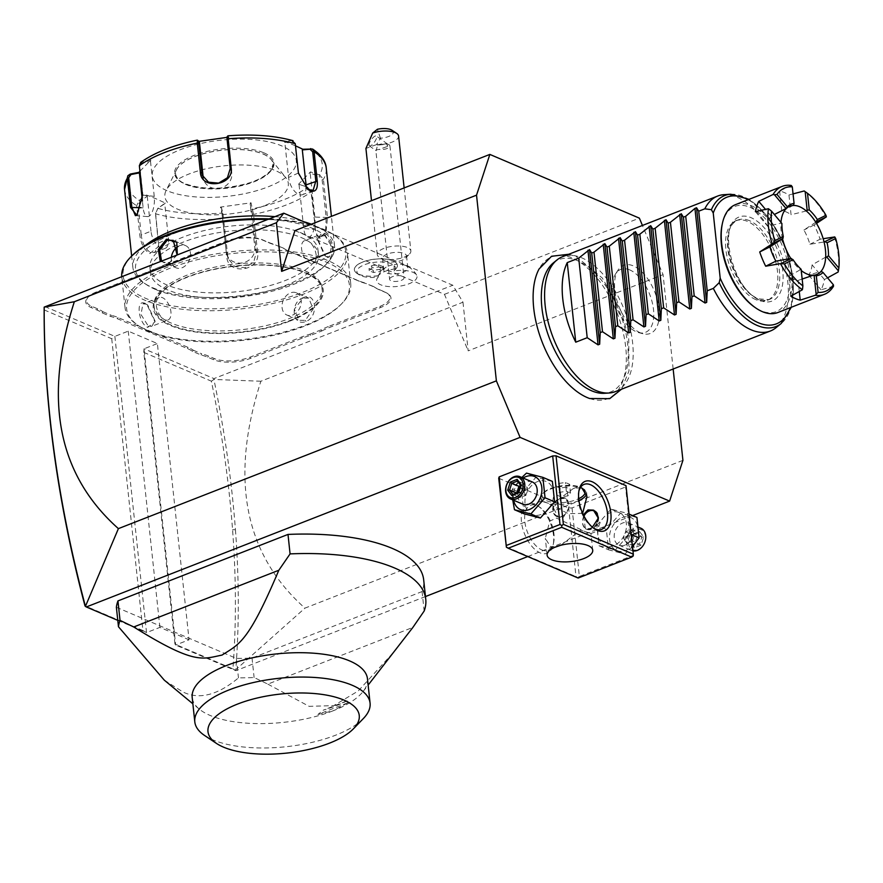 <?xml version="1.0" encoding="UTF-8"?>
<svg xmlns="http://www.w3.org/2000/svg" width="883" height="883" viewBox="0 0 883 883"><rect width="100%" height="100%" fill="white"/><g stroke="black" fill="none" stroke-linecap="round" stroke-linejoin="round"><path stroke-width="0.66" stroke-dasharray="4.42 3.31" d="M673.155 369.017L663.078 274.657L642.438 225.463M589.723 398.52A76.225 40.199 68.6 0 0 625.506 345.419A76.225 40.199 68.6 0 0 572.272 257.979A76.225 40.199 68.6 0 0 539.072 268.984M640.506 332.891A36.589 19.294 -111.4 0 1 618.243 304.514A36.589 19.294 -111.4 0 1 618.045 270.088A36.589 19.294 -111.4 0 1 633.343 265.882A36.589 19.294 -111.4 0 1 658.784 306.931A36.589 19.294 -111.4 0 1 642.923 333.719A36.589 19.294 -111.4 0 1 640.506 332.891M682.923 460.352L304.944 608.133C244.271 554.116 229.591 478.487 260.882 381.235L462.979 302.218L452.813 285.231L310.441 224.558M462.979 302.218L468.178 350.86L663.078 274.657M294.944 230.618L444.469 294.337L468.178 350.86M425.463 596.555L235.86 670.683L175.673 645.031L174.977 644.193L143.797 352.383L144.017 348.796L213.962 378.608L452.813 285.231M44.912 306.567L114.867 336.379L128.245 331.147L157.384 343.564L189.05 639.8L175.673 645.031L144.017 348.796L157.384 343.564M359.072 274.756A19.316 7.539 173.9 0 1 375.176 262.24A19.316 7.539 173.9 0 1 393.973 270.926A20.298 7.925 173.9 0 1 416.599 275.132A20.298 7.925 173.9 0 1 399.403 286.202A20.298 7.925 -6.1 0 1 376.765 279.392A20.298 7.925 -6.1 0 1 378.288 277.052A19.316 7.539 173.9 0 1 359.072 274.756L356.798 273.244A21.634 8.444 -6.1 0 1 354.381 269.9A21.634 8.444 -6.1 0 1 374.999 259.205A21.634 8.444 -6.1 0 1 397.416 265.297A21.634 8.444 -6.1 0 1 395.893 268.94L395.86 268.873A19.194 7.494 -6.1 0 0 394.149 269.083A19.194 7.494 -6.1 0 0 378.365 275.717L378.288 277.052M321.798 330.982A49.746 19.415 -6.1 0 1 328.929 327.714L380.562 307.527A26.567 10.364 173.9 0 0 387.99 293.763A26.567 10.364 173.9 0 0 385.551 292.472L379.69 289.977A49.746 19.415 -6.1 0 1 375.132 287.56A49.746 19.415 -6.1 0 1 374.569 287.174L365.992 283.52A49.746 19.415 -6.1 0 1 359.348 281.313L289.337 251.478A49.746 19.415 -6.1 0 1 284.767 249.05A49.746 19.415 -6.1 0 1 284.205 248.664L275.639 245.01A49.746 19.415 -6.1 0 1 268.984 242.803L263.134 240.308A26.567 10.364 173.9 0 0 226.081 241.688L174.448 261.876A49.746 19.415 -6.1 0 1 166.147 264.646L154.911 269.039A49.746 19.415 -6.1 0 1 147.77 272.306L96.148 292.494A26.567 10.364 173.9 0 0 87.792 297.505A26.567 10.364 173.9 0 0 91.159 307.538L97.02 310.032A49.746 19.415 -6.1 0 1 102.141 312.847L110.706 316.5A49.746 19.415 -6.1 0 1 117.362 318.708L187.373 348.542A49.746 19.415 -6.1 0 1 192.494 351.346L201.07 354.999A49.746 19.415 -6.1 0 1 207.715 357.207L213.576 359.712A26.567 10.364 173.9 0 0 250.629 358.321L302.262 338.134A49.746 19.415 -6.1 0 1 310.562 335.374L321.798 330.982L321.048 329.878A50.706 19.79 173.9 0 1 328.255 326.578L328.929 327.714M260.882 381.235L213.907 379.447L213.962 378.608M232.56 529.634L235.441 529.778C231.732 480.893 224.558 430.783 213.907 379.447L211.379 381.18C221.854 431.853 228.918 481.334 232.56 529.634C236.225 578.277 236.346 624.7 232.913 668.873L174.977 644.193M143.797 352.383L211.379 381.18M44.15 309.911L111.733 338.719L114.867 336.379L146.523 632.603L159.9 627.383L189.05 639.8M159.9 627.383L128.245 331.147M632.57 515.584L527.736 556.566M111.733 338.719L142.914 630.528L146.523 632.603L117.781 620.363M498.718 478.244L568.674 508.056L572.041 507.924L625.55 487.008L626.003 485.639M116.379 607.272L236.379 658.409A154.547 60.309 173.9 0 0 252.03 658.045L422.074 591.566A154.547 60.309 173.9 0 0 423.674 579.811M235.86 670.683L235.794 669.689L304.944 608.133M444.469 294.337L639.369 218.134M235.441 529.778C239.116 578.663 239.238 625.307 235.794 669.689M235.452 670.34L232.913 668.873M142.914 630.528L84.978 605.837M572.041 507.924L579.369 576.456L632.868 555.539L625.55 487.008M613.884 545.551A17.958 13.554 113.1 0 1 597.923 534.656A17.958 13.554 113.1 0 1 610.374 512.659A17.958 13.554 113.1 0 1 626.345 523.553A17.958 13.554 113.1 0 1 613.884 545.551M579.369 576.456L577.802 577.625L576.003 576.588L568.674 508.056M506.047 546.776L576.003 576.588M534.877 504.204A26.567 14.007 68.6 0 0 521.445 521.687A26.567 14.007 68.6 0 0 540.076 552.835A26.567 14.007 68.6 0 0 553.166 544.745A26.567 14.007 68.6 0 0 538.001 505.959A26.567 14.007 68.6 0 0 534.877 504.204M541.014 514.491A17.958 13.554 113.1 0 1 525.054 503.608A17.958 13.554 113.1 0 1 537.504 481.61A17.958 13.554 113.1 0 1 553.475 492.493A17.958 13.554 113.1 0 1 541.014 514.491M560.716 545.286L580.617 530.164L590.937 533.42L586.654 532.328L556.522 518.078L549.745 521.125L545.319 538.299L550.352 546.522L555.539 546.996M541.754 549.877A24.15 12.737 68.6 0 0 548.188 550.264A24.15 12.737 68.6 0 0 553.652 542.526A24.15 12.737 68.6 0 0 539.855 507.261A24.15 12.737 68.6 0 0 537.03 505.661A24.15 12.737 68.6 0 0 530.595 505.286A24.15 12.737 68.6 0 0 525.793 526.963A24.15 12.737 68.6 0 0 541.754 549.877M582.648 513.354L568.299 513.685L545.628 502.306L541.345 501.202L551.985 504.325L573.244 488.608L580.363 487.637M592.394 527.195L589.91 528.498L585.44 528.751L583.354 514.866M593.332 527.968A24.15 12.737 -111.4 0 1 592.427 527.372A24.15 12.737 -111.4 0 1 578.641 492.096A24.15 12.737 -111.4 0 1 578.906 491.047M563.464 517.228L569.182 507.306L565.959 498.398L561.478 498.652L553.31 507.537L558.001 517.063L563.464 517.228M578.928 500.562A22.936 8.951 173.9 0 1 545.628 502.306A22.936 8.951 -6.1 0 1 540.97 497.648A22.936 8.951 -6.1 0 1 542.714 493.641A22.936 8.951 -6.1 0 1 581.93 488.111A22.936 8.951 173.9 0 1 584.038 489.226A22.936 8.951 173.9 0 1 586.588 492.769A22.936 8.951 173.9 0 1 586.522 493.917M584.369 489.822A21.634 8.444 173.9 0 0 582.758 488.376A21.634 8.444 173.9 0 0 580.771 487.317A21.634 8.444 173.9 0 0 543.785 492.537A21.634 8.444 173.9 0 0 546.533 500.705A21.634 8.444 173.9 0 0 578.718 498.707M556.776 495.076L560.992 496.864L567.868 495.893L570.539 493.133L566.334 491.334L559.458 492.306L556.776 495.076L555.837 486.235L560.043 488.023L566.919 487.052L569.601 484.292L565.385 482.493L558.509 483.465L555.837 486.235M560.992 496.864L560.043 488.023M559.458 492.306L558.509 483.465M566.334 491.334L565.385 482.493M570.539 493.133L569.601 484.292M567.868 495.893L566.919 487.052M561.82 516.533A10.143 7.649 -66.9 0 0 568.762 507.173A10.143 7.649 -66.9 0 0 564.811 497.913A10.143 7.649 -66.9 0 0 559.833 497.957A10.143 7.649 -66.9 0 0 552.901 507.317A10.143 7.649 -66.9 0 0 556.853 516.577A10.143 7.649 -66.9 0 0 561.82 516.533M560.175 498.531A9.658 7.285 113.1 0 1 568.762 504.381A9.658 7.285 113.1 0 1 562.063 516.213A9.658 7.285 113.1 0 1 553.475 510.352A9.658 7.285 113.1 0 1 560.175 498.531M583.939 516.025A10.143 7.649 -66.9 0 0 586.588 529.248A10.143 7.649 -66.9 0 0 591.555 529.204A10.143 7.649 -66.9 0 0 598.497 519.844A10.143 7.649 -66.9 0 0 594.535 510.584A10.143 7.649 -66.9 0 0 594.005 510.385M583.972 516.08A9.658 7.285 -66.9 0 0 583.663 526.113A9.658 7.285 -66.9 0 0 591.213 528.63A9.658 7.285 -66.9 0 0 597.35 521.676M524.005 513.785L521.82 493.365L536.014 477.184L552.394 481.412M513.641 500.253A17.958 13.554 113.1 0 1 523.1 478.045M532.339 481.975A12.075 9.117 -66.9 0 0 526.423 482.03A12.075 9.117 -66.9 0 0 518.155 493.167A12.075 9.117 -66.9 0 0 522.868 504.193M512.725 499.866L512.283 489.303L521.831 477.493M512.283 489.303L521.82 493.365M526.478 473.111L536.014 477.184M521.268 484.844L520.882 485.606L517.383 481.069M518.597 492.957L520.882 485.606L528.001 488.641L523.928 491.522L516.732 492.968M520.551 485.661L524.579 484.083L528.001 488.641L525.782 495.407L520.131 497.615L516.621 493.023M520.01 487.284L523.928 491.522L524.579 484.083L517.449 481.047M525.782 495.407L523.928 491.522L520.131 497.615L513.012 494.579L518.663 492.372L525.782 495.407M596.809 525.319L611.003 509.138L627.383 513.365L629.568 533.796L615.374 549.977L598.994 545.749L596.809 525.319L606.356 529.392L620.55 513.2L636.93 517.438M611.003 509.138L620.55 513.2M627.383 513.365L629.038 514.072M598.994 545.749L608.53 549.811L606.356 529.392M615.374 549.977L624.91 554.038L608.53 549.811M629.568 533.796L631.224 534.491M632.504 546.522L624.91 554.038M622.029 517.637A17.958 13.554 113.1 0 1 638.001 528.52A17.958 13.554 113.1 0 1 625.55 550.517A17.958 13.554 113.1 0 1 609.579 539.634A17.958 13.554 113.1 0 1 622.029 517.637M624.976 545.131A12.075 9.117 113.1 0 1 619.06 545.186A12.075 9.117 113.1 0 1 614.347 534.16A12.075 9.117 113.1 0 1 622.603 523.023A12.075 9.117 113.1 0 1 628.519 522.968A12.075 9.117 113.1 0 1 633.232 533.983A12.075 9.117 113.1 0 1 624.976 545.131M632.979 550.915A12.075 9.117 113.1 0 1 631.444 550.462A12.075 9.117 113.1 0 1 626.731 539.436A12.075 9.117 113.1 0 1 634.998 528.299A12.075 9.117 -66.9 0 1 640.915 528.244M637.967 549.612A10.861 8.201 -66.9 0 0 645.506 536.301A10.861 8.201 -66.9 0 0 635.848 529.712A10.861 8.201 113.1 0 0 628.31 543.023A10.861 8.201 113.1 0 0 637.967 549.612M634.248 547.78L630.131 542.317L632.791 534.193L639.568 531.544L643.685 537.019L641.025 545.131L634.248 547.78L633.939 546.113L630.506 541.555L632.736 534.789L638.376 532.581L641.809 537.14L639.59 543.906L634.16 546.29L630.694 541.687M641.025 545.131L632.471 540.871L627.46 535.639L623.387 538.52L626.82 543.078L633.939 546.113M643.685 537.019L641.809 537.14L634.689 534.105L627.46 535.639L626.82 543.078L632.471 540.871L634.689 534.105L631.257 529.546L627.46 535.639L625.606 531.754L632.736 534.789L632.791 534.193M639.568 531.544L638.773 532.581L633.001 534.833M630.131 542.317L630.506 541.555L630.131 542.317L630.506 541.555L623.387 538.52L625.606 531.754L631.257 529.546L638.376 532.581M164.304 680.164L182.682 691.83C198.907 699.998 217.505 695.34 238.465 677.879A154.547 60.309 173.9 0 0 254.105 677.515L267.825 684.115L412.902 627.394M236.379 658.409L238.465 677.879M422.074 591.566L424.16 611.036M252.03 658.045L254.105 677.515M267.825 684.115L309.116 706.345L333.763 705.616L358.222 690.981L396.224 649.358M367.471 678.795A88.134 34.393 -6.1 0 1 363.045 691.566A88.134 34.393 -6.1 0 1 333.034 710.826L347.681 702.846L347.14 700.837L323.344 710.131A94.172 36.755 173.9 0 0 347.14 700.837M347.681 702.846L317.913 714.479L323.344 710.131M317.913 714.479L333.034 710.826A88.134 34.393 -6.1 0 1 210.088 715.429A88.134 34.393 -6.1 0 1 199.227 709.071A88.134 34.393 -6.1 0 1 192.196 697.526M204.613 735.495A88.134 34.393 173.9 0 0 211.423 739.226A88.134 34.393 -6.1 0 0 292.56 745.936A88.134 34.393 -6.1 0 0 363.366 718.53M416.599 275.132A21.733 21.733 0 0 0 404.778 265.154A12.075 4.713 173.9 0 1 407.814 267.836A12.075 4.713 173.9 0 1 397.35 273.675A12.075 4.713 -6.1 0 1 383.807 270.397A12.075 4.713 -6.1 0 1 386.213 267.13A12.075 4.713 -6.1 0 1 394.282 264.558A21.733 1.722 82 0 0 394.149 269.083M404.778 265.154A12.075 4.713 173.9 0 0 394.282 264.558M393.973 270.926L395.893 268.94M378.31 275.816A21.634 8.444 -6.1 0 1 356.798 273.244M378.365 275.717A21.634 8.444 -6.1 0 1 354.37 269.812A21.634 8.444 -6.1 0 1 374.988 259.116A21.634 8.444 -6.1 0 1 397.405 265.209A21.634 8.444 -6.1 0 1 395.86 268.873M373.211 270.275L369.006 268.487L371.677 265.717L378.564 264.745L382.769 266.545L380.098 269.304L373.211 270.275L373.454 272.483L369.249 270.695L371.92 267.935L378.796 266.964L383.001 268.752L380.33 271.511L373.454 272.483M369.006 268.487L369.249 270.695M380.098 269.304L380.33 271.511M382.769 266.545L383.001 268.752M378.564 264.745L378.796 266.964M371.677 265.717L371.92 267.935M383.873 260.342A12.075 4.713 -6.1 0 0 396.07 261.754A12.075 4.713 173.9 0 0 405.628 258.013A12.075 4.713 173.9 0 0 406.544 255.904A12.075 4.713 173.9 0 0 393.001 252.637A12.075 4.713 -6.1 0 0 382.538 258.476A12.075 4.713 -6.1 0 0 383.873 260.342L379.138 257.174A16.898 6.6 -6.1 0 1 377.262 254.569A16.898 6.6 -6.1 0 1 391.92 246.39A16.898 6.6 173.9 0 1 410.871 250.971L404.138 187.924M405.628 258.013L409.591 253.929A16.898 6.6 173.9 0 1 396.213 259.149A16.898 6.6 -6.1 0 1 379.138 257.174M409.591 253.929A16.898 6.6 173.9 0 0 410.871 250.971M391.964 130.243A12.075 4.713 -6.1 0 1 391.346 135.088A12.075 4.713 -6.1 0 1 380.43 138.201L376.566 144.591A16.898 6.6 173.9 0 0 383.928 144.194A16.898 6.6 173.9 0 0 398.586 136.015M380.43 138.201L377.416 129.271M376.566 144.591L365.915 148.454M369.05 145.441A6.038 2.009 -54.4 0 1 371.644 139.205A6.038 2.009 -54.4 0 1 376.368 136.026A6.038 2.009 -54.4 0 1 376.644 136.435A6.038 2.009 -54.4 0 1 374.061 142.671A6.038 2.009 -54.4 0 1 369.337 145.85A6.038 2.009 -54.4 0 1 369.05 145.441M369.337 145.85L376.158 150.728L377.56 145.143L387.615 144.128A7.241 2.826 173.9 0 1 389.933 145.894A7.241 2.826 173.9 0 1 383.641 149.393A7.241 2.826 -6.1 0 1 378.995 149.426L375.805 150.044L389.613 279.315A7.241 2.826 173.9 0 0 397.736 281.28A7.241 2.826 173.9 0 0 404.028 277.77A7.241 2.826 173.9 0 0 395.904 275.805A7.241 2.826 173.9 0 0 389.613 279.315M387.769 145.596L387.538 146.423L386.688 143.885A6.038 2.009 -54.4 0 1 387.482 143.973A6.038 2.009 -54.4 0 1 387.758 144.382A6.038 2.009 125.6 0 1 387.769 145.596A6.038 2.009 125.6 0 1 387.538 146.423L378.995 149.426M377.56 145.143A7.241 2.826 -6.1 0 1 381.809 143.929A7.241 2.826 173.9 0 1 387.615 144.128M374.569 287.174L373.652 286.567A50.706 19.79 173.9 0 0 374.182 286.931A50.706 19.79 173.9 0 0 378.829 289.392L384.69 291.887A25.596 9.989 -6.1 0 1 387.041 293.134A25.596 9.989 -6.1 0 1 379.889 306.39L328.255 326.578M373.652 286.567L365.992 283.52M284.205 248.664L283.288 248.057A50.706 19.79 173.9 0 0 283.818 248.421A50.706 19.79 173.9 0 0 288.476 250.882L358.487 280.728A50.706 19.79 173.9 0 0 365.198 282.957M283.288 248.057L275.639 245.01M166.147 264.646L166.556 264.039A50.706 19.79 173.9 0 0 174.933 261.236L226.567 241.059A25.596 9.989 -6.1 0 1 262.273 239.723L268.134 242.218A50.706 19.79 173.9 0 0 274.834 244.448M166.556 264.039L154.911 269.039M102.141 312.847L102.87 311.688A50.706 19.79 173.9 0 0 97.682 308.851L91.832 306.357A25.596 9.989 -6.1 0 1 88.576 296.688A25.596 9.989 -6.1 0 1 96.633 291.854L148.267 271.666A50.706 19.79 173.9 0 0 155.474 268.377M102.87 311.688L111.324 315.286L110.706 316.5M192.494 351.346L193.222 350.187A50.706 19.79 173.9 0 0 188.046 347.361L118.035 317.527A50.706 19.79 173.9 0 0 111.324 315.286M193.222 350.187L201.677 353.796L201.07 354.999M310.562 335.374L309.955 334.204A50.706 19.79 173.9 0 0 301.578 337.008L249.955 357.196A25.596 9.989 -6.1 0 1 214.249 358.531L208.388 356.026A50.706 19.79 173.9 0 0 201.677 353.796M309.955 334.204L321.048 329.878M305.121 272.891A84.503 32.98 -6.1 0 1 322.273 290.054A84.503 32.98 -6.1 0 1 289.249 320.772A84.503 32.98 -6.1 0 1 171.379 325.176A84.503 32.98 -6.1 0 1 154.227 308.012A84.503 32.98 -6.1 0 1 187.251 277.295A84.503 32.98 -6.1 0 1 305.121 272.891M304.889 270.772A84.503 32.98 -6.1 0 1 322.052 287.935A84.503 32.98 -6.1 0 1 266.6 325.496A84.503 32.98 -6.1 0 1 171.159 323.057A84.503 32.98 -6.1 0 1 153.995 305.893A84.503 32.98 -6.1 0 1 209.448 268.333A84.503 32.98 -6.1 0 1 304.889 270.772M149.359 331.578A112.042 43.72 -6.1 0 1 139.084 326.125A112.042 43.72 -6.1 0 1 178.278 265.22A112.042 43.72 -6.1 0 1 326.688 262.251A112.042 43.72 -6.1 0 1 340.904 304.558A112.042 43.72 -6.1 0 1 149.359 331.578M148.079 330.695A113.488 44.293 -6.1 0 1 137.66 325.176A113.488 44.293 -6.1 0 1 125.033 307.648A113.488 44.293 -6.1 0 1 199.514 257.196A113.488 44.293 -6.1 0 1 327.692 260.474A113.488 44.293 -6.1 0 1 350.728 283.531A113.488 44.293 -6.1 0 1 342.085 303.333A113.488 44.293 -6.1 0 1 148.079 330.695M267.538 219.536A113.488 44.293 -6.1 0 1 324.425 229.966A113.488 44.293 -6.1 0 1 334.834 235.485A113.488 44.293 -6.1 0 1 347.472 253.024A113.488 44.293 -6.1 0 1 272.99 303.465A113.488 44.293 -6.1 0 1 144.812 300.187A113.488 44.293 -6.1 0 1 121.777 277.141A113.488 44.293 -6.1 0 1 121.722 276.534M145.165 303.509C135.507 298.189 138.201 323.454 147.715 327.383L154.966 321.92L146.986 304.536L145.165 303.509L146.026 304.094L142.936 303.851L140.982 314.547L148.388 326.202L151.733 326.335L155.066 321.136L147.726 305.054L146.026 304.094M327.328 257.163L325.518 256.125L317.538 238.741L324.778 233.289C334.293 237.207 336.997 262.483 327.328 257.163L324.789 255.617L317.427 239.536L320.772 234.326L324.116 234.47L331.522 246.114L329.569 256.81L326.478 256.578M177.317 254.801L169.028 263.079L160.276 261.467M303.476 297.582C289.436 301.964 292.196 327.196 306.026 321.456C319.061 316.655 316.302 291.423 303.476 297.582L294.315 309.16L299.271 320.308L305.341 320.33L313.189 309.039L308.741 298.101L302.979 298.222M269.238 218.863A112.042 43.72 -6.1 0 1 323.145 229.094A112.042 43.72 -6.1 0 1 333.421 234.547A112.042 43.72 -6.1 0 1 294.227 295.441A112.042 43.72 -6.1 0 1 145.816 298.41A112.042 43.72 -6.1 0 1 131.6 256.114M301.346 237.604A84.503 32.98 -6.1 0 1 318.509 254.768A84.503 32.98 -6.1 0 1 263.046 292.328A84.503 32.98 -6.1 0 1 167.604 289.9A84.503 32.98 -6.1 0 1 150.452 272.737A84.503 32.98 -6.1 0 1 205.905 235.176A84.503 32.98 -6.1 0 1 301.346 237.604M300.827 232.748A84.503 32.98 -6.1 0 1 317.99 249.911A84.503 32.98 -6.1 0 1 262.527 287.472A84.503 32.98 -6.1 0 1 167.086 285.032A84.503 32.98 -6.1 0 1 149.933 267.869A84.503 32.98 -6.1 0 1 205.386 230.308A84.503 32.98 -6.1 0 1 300.827 232.748M155.618 289.514A99.006 38.631 -6.1 0 1 146.534 284.701A99.006 38.631 -6.1 0 1 181.17 230.882A99.006 38.631 -6.1 0 1 312.306 228.256A99.006 38.631 -6.1 0 1 324.867 265.64A99.006 38.631 -6.1 0 1 155.618 289.514M311.302 224.216A101.424 39.58 -6.1 0 1 313.973 225.297A101.424 39.58 -6.1 0 1 334.569 245.904A101.424 39.58 -6.1 0 1 326.842 263.598A101.424 39.58 -6.1 0 1 153.465 288.057A101.424 39.58 -6.1 0 1 144.172 283.123A101.424 39.58 -6.1 0 1 132.88 267.461A101.424 39.58 -6.1 0 1 145.596 245.264M274.911 216.644A101.424 39.58 -6.1 0 1 303.741 221.699M220.43 207.108L221.523 207.88L222.969 213.719L221.92 213.101L226.799 256.887C227.803 275.717 260.794 271.103 257.604 252.538L253.52 214.403L251.026 202.792L220.43 207.108L221.92 213.101A97.836 38.179 173.9 0 1 157.847 208.355L165.253 203.024L155.861 198.697L146.545 195.044L139.139 200.386L136.677 205.739L139.812 235.033C140.927 243.874 144.249 250.055 149.79 253.564L158.664 246.445L155.518 213.763L157.847 208.355L164.746 203.675L168.476 238.664A14.492 7.638 68.6 0 1 165.011 248.432A14.492 7.638 68.6 0 1 150.993 231.214L141.236 235.021C142.295 243.388 145.364 249.183 150.452 252.383L154.514 252.538L158.741 245.717L155.596 213.189L157.527 208.874M307.648 189.249L298.322 173.609L295.198 144.315L292.538 141.799L284.834 142.439L288.564 177.428A14.492 7.638 -111.4 0 0 302.593 194.646A14.492 7.638 -111.4 0 0 306.136 187.991M293.068 140.706L292.03 140.607L292.538 141.799M227.88 135.96L227.086 136.953L228.046 138.223L228.94 137.174L227.957 135.861A97.836 38.179 173.9 0 1 292.03 140.607L284.127 141.258L284.834 142.439M139.933 171.192L150.805 160.077L140.728 162.373M198.807 141.401L197.373 140.176A97.836 38.179 173.9 0 0 142.163 161.766L139.801 166.247L142.936 195.54L137.306 214.845M130.287 174.05A97.836 38.179 173.9 0 0 139.139 200.386L140.033 201.423L138.112 205.728L141.236 235.021L139.812 235.033M310.739 148.576A97.836 38.179 173.9 0 1 319.591 174.911L310.463 171.909L298.575 184.205L307.714 187.196L311.434 191.754L315.518 229.889L317.549 236.501L325.661 235.606L327.483 217.516L323.41 179.381L319.591 174.911L319.072 176.147L310.176 173.223L314.856 217.052A14.492 5.651 -85.8 0 1 308.233 237.251A14.492 5.651 -85.8 0 1 303.741 228.542L315.065 229.381L316.986 235.584L320.452 238.156L325.584 231.81L326.18 217.891L322.107 179.768L319.072 176.147M257.604 252.538L256.379 252.328L252.306 214.194L250.132 203.841L254.812 247.681A14.492 13.289 -18.6 0 1 243.355 262.692A14.492 13.289 -18.6 0 1 226.776 254.315A14.492 13.289 -18.6 0 1 226.214 251.71L228.355 258.984L234.867 266.534L245.11 267.781L253.741 261.909L256.379 252.328L254.812 247.681M298.575 184.205L307.714 187.196A97.836 38.179 173.9 0 1 252.505 208.785L251.567 209.679M307.957 187.637L310.993 191.247L315.518 229.889M284.127 141.258L295.496 145.805M166.953 190.662A72.439 28.267 -6.1 0 1 180.551 149.624A72.439 28.267 -6.1 0 1 281.6 145.838A72.439 28.267 -6.1 0 1 267.99 186.887A72.439 28.267 -6.1 0 1 166.953 190.662M226.964 137.373L228.94 137.174M228.046 138.223L231.787 173.211A14.492 13.289 161.4 0 1 220.331 188.234A14.492 13.289 161.4 0 1 203.752 179.856A14.492 13.289 161.4 0 1 203.2 177.417M198.344 141.49L199.448 142.262M150.805 160.077L150.507 161.39L142.097 163.035M150.507 161.39L154.249 196.379A14.492 5.651 94.2 0 1 147.627 216.578A14.492 5.651 94.2 0 1 143.134 207.869L142.417 201.125M146.545 195.044L147.251 196.225L140.033 201.423M147.251 196.225L150.993 231.214M165.253 203.024L164.746 203.675M222.969 213.719L227.781 256.368L226.799 256.887M251.026 202.792L250.132 203.841M221.523 207.88L226.214 251.71M299.061 184.713L303.741 228.542M310.463 171.909L310.176 173.223M263.167 154.072A49.018 19.128 -6.1 0 1 271.136 159.536A49.018 19.128 -6.1 0 1 273.123 164.028A49.018 19.128 -6.1 0 1 253.962 181.843A49.018 19.128 -6.1 0 1 185.585 184.404A49.018 19.128 -6.1 0 1 175.64 174.448A49.018 19.128 -6.1 0 1 176.622 169.635A49.018 19.128 -6.1 0 1 194.79 156.633A49.018 19.128 -6.1 0 1 263.167 154.072M264.039 205.882A62.064 24.216 -6.1 0 1 193.653 213.476A62.064 24.216 -6.1 0 1 166.125 190.419A62.064 24.216 -6.1 0 1 189.139 173.951A62.064 24.216 -6.1 0 1 285.794 177.626A62.064 24.216 -6.1 0 1 264.039 205.882M168.035 319.966A12.075 6.369 -111.4 0 0 170.441 309.127A12.075 6.369 -111.4 0 0 162.461 297.67A12.075 6.369 68.6 0 0 159.249 297.472A12.075 6.369 68.6 0 0 156.843 308.31A12.075 6.369 68.6 0 0 164.823 319.778A12.075 6.369 -111.4 0 0 168.035 319.966L151.733 326.335M296.368 292.825A12.075 9.117 -66.9 0 1 301.07 303.851A12.075 9.117 -66.9 0 1 292.814 314.988A12.075 9.117 113.1 0 1 286.898 315.043A12.075 9.117 113.1 0 1 282.185 304.017A12.075 9.117 113.1 0 1 290.452 292.88A12.075 9.117 -66.9 0 1 296.368 292.825L308.741 298.101M304.469 240.706A12.075 6.369 -111.4 0 0 302.063 251.545A12.075 6.369 -111.4 0 0 310.043 263.002A12.075 6.369 68.6 0 0 313.255 263.189A12.075 6.369 68.6 0 0 315.661 252.35A12.075 6.369 68.6 0 0 307.681 240.893A12.075 6.369 -111.4 0 0 304.469 240.706L320.772 234.326M177.108 254.878L169.514 262.45L163.763 262.571L161.534 260.971M178.112 246.456A12.075 9.117 -66.9 0 1 179.691 245.684A12.075 9.117 113.1 0 1 185.607 245.629A12.075 9.117 113.1 0 1 190.309 256.644A12.075 9.117 113.1 0 1 182.053 267.781A12.075 9.117 -66.9 0 1 176.136 267.836L163.763 262.571M171.379 257.119A12.075 9.117 -66.9 0 0 176.136 267.836M553.442 262.825A71.037 37.461 -111.4 0 1 577.802 260.761A71.037 37.461 -111.4 0 1 626.047 333.796A71.037 37.461 -111.4 0 1 604.458 393.299M615.274 391.644A72.439 38.201 68.6 0 0 629.7 326.6A72.439 38.201 68.6 0 0 581.809 257.858A72.439 38.201 68.6 0 0 562.515 256.71M775.98 327.725A72.439 38.201 68.6 0 0 783.287 260.187A72.439 38.201 68.6 0 0 736.974 197.196A72.439 38.201 68.6 0 0 723.961 194.668M755.881 299.657A42.737 22.539 -111.4 0 1 727.614 259.094A42.737 22.539 -111.4 0 1 736.135 220.717A42.737 22.539 -111.4 0 1 747.515 221.401A42.737 22.539 -111.4 0 1 775.771 261.964A42.737 22.539 -111.4 0 1 767.261 300.33A42.737 22.539 -111.4 0 1 755.881 299.657M722.162 224.503A56.501 29.801 -111.4 0 1 749.987 207.306A56.501 29.801 -111.4 0 1 789.623 273.564A56.501 29.801 -111.4 0 1 761.047 310.761A56.501 29.801 -111.4 0 1 754.424 307.03M735.561 204.613A57.958 30.563 -111.4 0 1 750.991 205.529A57.958 30.563 -111.4 0 1 789.314 260.529A57.958 30.563 -111.4 0 1 777.768 312.56M791.245 185.463L779.623 191.015A57.958 30.563 -111.4 0 1 784.236 192.527A57.958 30.563 -111.4 0 1 788.96 194.988L791.069 214.724L806.322 210.971M779.623 191.015L781.731 210.75A36.7 19.36 -111.4 0 1 791.069 214.724M793.387 205.463L781.731 210.75M793.055 193.896L788.96 194.988M804.556 191.236A57.958 30.563 -111.4 0 1 826.124 217.097M816.499 223.41L814.137 224.966A57.958 30.563 -111.4 0 1 820.108 239.216L823.177 238.708M834.413 236.843A57.958 30.563 -111.4 0 1 838.166 271.997M827.548 277.836L824.424 279.536A57.958 30.563 -111.4 0 1 821.069 289.812L833.519 286.235M802.161 279.05L798.089 280.419A36.7 19.36 -111.4 0 1 788.751 276.445L800.252 269.745A36.7 19.36 68.6 0 0 801.256 270.551M799.27 291.5L798.089 280.419M788.751 276.445L790.859 296.18M802.967 288.443L800.98 269.889L800.252 269.745A36.7 19.36 -111.4 0 1 790.793 258.476M755.406 211.644L767.724 226.313L781.334 223.024L769.744 209.238M781.334 223.024L781.908 223.498M782.515 238.73A36.7 19.36 68.6 0 1 780.892 223.587A36.7 19.36 -111.4 0 1 780.969 222.384M767.724 226.313A36.7 19.36 -111.4 0 1 771.08 216.037L774.347 214.503M771.08 216.037L765.484 209.359M794.005 204.613L792.029 186.059M801.124 269.293L800.98 269.889M815.782 222.24L803.916 230.033A36.7 19.36 -111.4 0 1 809.899 244.282L824.06 241.975M814.137 224.966L803.916 230.033M809.899 244.282L820.108 239.216M825.682 257.13L812.095 264.867A36.7 19.36 -111.4 0 1 808.74 275.143L821.024 271.368M824.424 279.536L812.095 264.867M808.74 275.143L821.069 289.812M833.662 285.33L822.084 271.545M629.8 269.933A33.808 17.826 68.6 0 0 615.661 273.807A33.808 17.826 68.6 0 0 615.848 305.617A33.808 17.826 68.6 0 0 636.411 331.831A33.808 17.826 68.6 0 0 638.641 332.604A33.808 17.826 68.6 0 0 653.288 307.847A33.808 17.826 68.6 0 0 629.8 269.933M379.889 306.39L380.562 307.527M384.69 291.887L385.551 292.472M378.829 289.392L379.69 289.977M358.487 280.728L359.348 281.313M288.476 250.882L289.337 251.478M268.134 242.218L268.984 242.803M262.273 239.723L263.134 240.308M226.567 241.059L226.081 241.688M174.933 261.236L174.448 261.876M148.267 271.666L147.77 272.306M96.633 291.854L96.148 292.494M91.832 306.357L91.159 307.538M97.682 308.851L97.02 310.032M118.035 317.527L117.362 318.708M188.046 347.361L187.373 348.542M208.388 356.026L207.715 357.207M214.249 358.531L213.576 359.712M249.955 357.196L250.629 358.321M301.578 337.008L302.262 338.134M289.856 321.114A85.485 33.355 173.9 0 0 305.904 272.681A85.485 33.355 173.9 0 0 186.666 277.141A85.485 33.355 173.9 0 0 170.618 325.573A85.485 33.355 173.9 0 0 289.856 321.114M324.778 233.289L324.116 234.47M124.547 189.525A101.424 39.58 173.9 0 0 136.677 205.739L138.112 205.728M298.41 173.024L288.564 177.428M295.275 143.741L295.198 144.315M142.483 195.033L154.249 196.379M149.79 253.564L150.452 252.383M158.642 243.057L168.476 238.664M252.306 214.194L253.52 214.403A101.424 39.58 173.9 0 0 311.434 191.754L310.993 191.247M322.107 179.768L323.41 179.381A101.424 39.58 173.9 0 0 326.235 167.98M155.596 213.189L155.518 213.763A101.424 39.58 173.9 0 0 222.726 218.752L223.708 218.233M327.483 217.516L314.856 217.052M231.787 173.211L230.22 168.565M140.96 207.715L143.134 207.869M263.829 152.792A49.989 19.503 -6.1 0 1 254.436 181.103A49.989 19.503 -6.1 0 1 184.724 183.719A49.989 19.503 -6.1 0 1 194.105 155.397A49.989 19.503 -6.1 0 1 263.829 152.792M263.156 153.973A49.018 19.128 -6.1 0 1 273.112 163.929A49.018 19.128 -6.1 0 1 240.938 185.717A49.018 19.128 -6.1 0 1 185.573 184.304A49.018 19.128 -6.1 0 1 175.629 174.348A49.018 19.128 -6.1 0 1 207.792 152.56A49.018 19.128 -6.1 0 1 263.156 153.973M147.715 327.383L148.388 326.202M306.026 321.456L305.341 320.33M169.028 263.079L169.514 262.45M730.771 194.238A70.331 37.097 -111.4 0 1 784.821 247.571A70.331 37.097 -111.4 0 1 781.278 323.432M748.067 199.724A68.002 35.861 -111.4 0 1 790.274 307.67M749.424 220.651A42.737 22.539 68.6 0 0 738.045 219.977A42.737 22.539 68.6 0 0 729.535 258.344A42.737 22.539 68.6 0 0 757.791 298.907A42.737 22.539 68.6 0 0 769.17 299.591A42.737 22.539 68.6 0 0 777.68 261.213A42.737 22.539 68.6 0 0 749.424 220.651M759.932 300.375A45.154 23.819 68.6 0 0 782.768 270.651A45.154 23.819 68.6 0 0 751.102 217.693A45.154 23.819 68.6 0 0 728.265 247.417A45.154 23.819 68.6 0 0 759.932 300.375M547.107 555.12L545.319 538.299M592.736 550.252L590.937 533.42M548.188 550.264L559.049 546.014M590.826 533.586L601.687 529.347M539.855 507.261L538.001 505.959M553.652 542.526L553.166 544.745M530.595 505.286L541.456 501.036M573.244 488.608L584.105 484.37M592.427 527.372L594.292 528.674M578.641 492.096L579.127 489.877M541.345 501.202L540.97 497.648M543.785 492.537L542.714 493.641M582.758 488.376L584.038 489.226M586.974 496.334L586.588 492.769M565.959 498.398L564.811 497.913M558.001 517.063L556.853 516.577M594.535 510.584L593.387 510.098M586.588 529.248L585.44 528.751M619.06 545.186L631.444 550.462M628.519 522.968L638.674 527.294M633.056 534.778L630.727 541.864M363.045 691.566L368.145 685.076M199.227 709.071L192.869 703.806M386.213 267.13A21.733 21.733 0 0 0 376.765 279.392M407.814 267.836L406.544 255.904M383.807 270.397L382.538 258.476M377.262 254.569L371.5 200.684M387.482 143.973L376.368 136.026M389.933 145.894L404.028 277.77M387.041 293.134L387.99 293.763M375.132 287.56L374.182 286.931M284.767 249.05L283.818 248.421M88.576 296.688L87.792 297.505M322.273 290.054L322.052 287.935M139.084 326.125L137.66 325.176M125.033 307.648L121.777 277.141M325.518 256.125L324.801 255.629M317.538 238.741L317.427 239.558M350.728 283.531L347.472 253.024M333.421 234.547L334.834 235.485M318.509 254.768L317.99 249.911M150.452 272.737L149.933 267.869M146.534 284.701L144.172 283.123M132.88 267.461L131.655 256.048M136.898 215.286L137.693 214.47M158.664 246.445L158.752 245.651M334.569 245.904L331.412 216.357M317.549 236.501L316.986 235.584M308.001 189.514L307.306 189.017M313.09 190.54L302.593 194.646M202.185 175.187L203.752 179.856M135.397 215.673L147.627 216.578M154.514 252.538L165.011 248.432M228.355 258.984L226.776 254.315M320.452 238.156L308.233 237.251M175.64 174.448L175.629 174.348C176.876 178.73 180.066 181.854 185.198 183.708C202.075 189.746 222.428 189.768 246.269 183.752C257.008 180.883 265.231 176.412 270.926 170.309L273.123 164.028M176.622 169.635L166.125 190.419M271.136 159.536L285.794 177.626M324.867 265.64L326.842 263.598M154.966 321.92L155.077 321.103M146.986 304.536L147.704 305.043M159.249 297.472L142.936 303.851M340.904 304.558L342.085 303.333M286.898 315.043L299.271 320.308M313.255 263.189L329.569 256.81M185.607 245.629L173.234 240.353M154.227 308.012L153.995 305.893M568.784 254.26L576.18 256.578L602.283 278.002L621.334 311.666L628.74 338.211L628.95 371.003L621.544 389.193M749.071 199.326L769.49 218.443L785.44 247.339L793.32 279.381L791.267 307.284M767.261 300.33L769.17 299.591L758.972 298.896C733.022 290.717 717.548 223.708 738.045 219.977L736.135 220.717M615.661 273.807L618.045 270.088M638.641 332.604L642.923 333.719"/><path stroke-width="1.32" d="M642.438 225.463L639.369 218.134L489.844 154.415L476.533 195.165L496.378 380.86L520.087 437.383L669.612 501.103L682.923 460.352L673.155 369.017M568.784 254.26L551.566 256.269L539.072 268.984A76.225 40.199 68.6 0 0 541.533 340.419A76.225 40.199 68.6 0 0 587.184 397.538A76.225 40.199 68.6 0 0 589.723 398.52L609.689 398.652L621.544 389.193M520.087 437.383L86.335 606.963L85.419 606.4L118.399 528.63L496.378 380.86M476.533 195.165L281.633 271.357L276.434 222.726L74.338 301.732L44.183 307.118L44.15 309.911C44.029 356.07 47.373 403.973 54.183 453.619L54.238 452.549C47.329 402.306 43.984 353.818 44.183 307.118L283.763 213.189L276.434 222.726M118.399 528.63C57.726 474.624 43.046 398.995 74.338 301.732M281.633 271.357L294.944 230.618L489.844 154.415M310.441 224.558L283.763 213.189M669.612 501.103L632.57 515.584M527.736 556.566L425.463 596.555M117.781 620.363L86.335 606.963M552.681 455.959L559.999 524.491L561.809 525.528L563.365 524.359L633.321 554.171L626.003 485.639L556.047 455.827L552.681 455.959L499.182 476.875L498.718 478.244L506.389 547.195L499.182 476.875M368.145 685.076L412.902 627.394L424.16 611.036A154.547 60.309 173.9 0 0 425.761 599.281L423.674 579.811A154.547 60.309 173.9 0 0 288.001 534.425L117.947 600.915A154.547 60.309 173.9 0 0 116.379 607.272L118.465 626.742L164.304 680.164L192.869 703.806M85.419 606.4L84.978 605.837C71.335 554.381 61.07 503.641 54.183 453.619M85.21 605.528C71.479 553.818 61.159 502.824 54.238 452.549M563.365 524.359L556.047 455.827M592.206 481.787A26.567 14.007 -111.4 0 1 610.837 512.946A26.567 14.007 -111.4 0 1 597.405 530.429A26.567 14.007 -111.4 0 1 594.292 528.674A26.567 14.007 -111.4 0 1 579.127 489.877A26.567 14.007 -111.4 0 1 592.206 481.787M633.321 554.171L633.221 555.959L631.654 557.129L561.698 527.317L561.809 525.528M559.999 524.491L506.5 545.407M561.698 527.317L508.189 548.233L578.144 578.045L631.654 557.129M551.765 559.778A22.936 8.951 -6.1 0 1 547.107 555.12A22.936 8.951 -6.1 0 1 562.162 544.921A22.936 8.951 -6.1 0 1 588.078 545.584A22.936 8.951 -6.1 0 1 592.736 550.252A22.936 8.951 -6.1 0 1 577.681 560.44A22.936 8.951 -6.1 0 1 551.765 559.778M508.189 548.233L506.389 547.195M555.539 546.996L560.716 545.286M580.363 487.637L581.93 488.111L586.974 496.334L582.648 513.354M578.906 491.047A24.15 12.737 -111.4 0 1 584.105 484.37A24.15 12.737 -111.4 0 1 590.528 484.745A24.15 12.737 -111.4 0 1 606.5 507.67A24.15 12.737 -111.4 0 1 601.687 529.347A24.15 12.737 -111.4 0 1 595.252 528.961A24.15 12.737 -111.4 0 1 593.332 527.968M583.354 514.866L587.935 509.933L593.387 510.098L598.321 518.155L592.394 527.195M578.718 498.707A21.634 8.444 173.9 0 0 584.369 489.822M578.928 500.562A22.936 8.951 173.9 0 0 586.522 493.917M594.005 510.385A10.143 7.649 -66.9 0 0 589.568 510.628A10.143 7.649 -66.9 0 0 583.939 516.025M597.35 521.676A9.658 7.285 -66.9 0 0 596.433 512.802A9.658 7.285 -66.9 0 0 589.325 510.948A9.658 7.285 -66.9 0 0 583.972 516.08M521.831 477.493L526.478 473.111L542.857 477.35L552.394 481.412L554.579 501.831L540.385 518.023L524.005 513.785L514.469 509.723L512.725 499.866M542.857 477.35L545.043 497.769L530.849 513.961L540.385 518.023M545.043 497.769L554.579 501.831M523.1 478.045A17.958 13.554 113.1 0 1 525.849 476.643A17.958 13.554 113.1 0 1 541.809 487.526A17.958 13.554 113.1 0 1 529.359 509.524A17.958 13.554 113.1 0 1 513.641 500.253M510.484 498.906L522.868 504.193A12.075 9.117 -66.9 0 0 528.785 504.138A12.075 9.117 -66.9 0 0 537.041 493.001A12.075 9.117 -66.9 0 0 532.339 481.975L519.944 476.699A12.075 9.117 113.1 0 1 524.657 487.714A12.075 9.117 113.1 0 1 516.4 498.862A12.075 9.117 -66.9 0 1 510.484 498.906A12.075 9.117 -66.9 0 1 505.771 487.891A12.075 9.117 -66.9 0 1 514.038 476.754A12.075 9.117 113.1 0 1 519.944 476.699M530.849 513.961L514.469 509.723M513.42 477.548A10.861 8.201 113.1 0 1 523.089 484.127A10.861 8.201 113.1 0 1 515.551 497.438A10.861 8.201 -66.9 0 1 505.893 490.86A10.861 8.201 -66.9 0 1 513.42 477.548M510.374 482.03L507.703 490.142L511.82 495.606L518.597 492.957L521.268 484.844L517.151 479.381L510.374 482.03L511.798 483.255L509.579 490.021L512.924 494.458M517.151 479.381L517.228 480.871L520.639 485.385M521.268 484.844L520.882 485.606L521.268 484.844M518.597 492.957L518.663 492.372L518.597 492.957M511.82 495.606L512.626 494.579L518.354 492.339M507.703 490.142L509.579 490.021L516.621 493.023M516.732 492.968L518.928 486.29L511.798 483.255L517.383 481.069M520.551 485.661L518.928 486.29L520.01 487.284M629.038 514.072L636.93 517.438L639.104 537.857L632.504 546.522M631.224 534.491L639.104 537.857M638.674 527.294L640.915 528.244A12.075 9.117 -66.9 0 1 645.616 539.27A12.075 9.117 -66.9 0 1 637.36 550.407A12.075 9.117 113.1 0 1 632.979 550.915M117.947 600.915L120.033 620.374A154.547 60.309 173.9 0 0 118.465 626.742M288.001 534.425L290.077 553.895L278.818 570.263L133.741 626.974L120.033 620.374M425.761 599.281A154.547 60.309 173.9 0 0 394.381 567.901A154.547 60.309 173.9 0 0 290.077 553.895M370.076 703.155A88.134 34.393 -6.1 0 0 352.185 685.252A88.134 34.393 173.9 0 0 252.637 682.714A88.134 34.393 173.9 0 0 194.801 721.886L192.196 697.526A88.134 34.393 -6.1 0 1 250.032 658.343A88.134 34.393 -6.1 0 1 349.58 660.892A88.134 34.393 -6.1 0 1 367.471 678.795L370.076 703.155A88.134 34.393 -6.1 0 1 363.366 718.53L353.465 728.762A76.059 29.68 173.9 0 0 343.807 700.042A76.059 29.68 173.9 0 0 243.057 702.062A76.059 29.68 173.9 0 0 216.456 743.409A76.059 29.68 173.9 0 0 223.432 747.106A76.059 29.68 173.9 0 0 353.465 728.762M278.818 570.263C248.079 642.912 239.216 644.027 222.03 655.087C202.251 659.016 195.055 665.175 133.741 626.974M194.801 721.886A88.134 34.393 173.9 0 0 204.613 735.495L216.456 743.409M404.138 187.924L398.586 136.015A16.898 6.6 173.9 0 0 396.71 133.41A16.898 6.6 173.9 0 0 379.635 131.435A16.898 6.6 173.9 0 0 372.692 133.057L377.416 129.271A12.075 4.713 -6.1 0 1 391.964 130.243L396.71 133.41M365.915 148.454L372.692 133.057M121.722 276.534A113.488 44.293 -6.1 0 1 130.419 257.339A113.488 44.293 -6.1 0 1 267.538 219.536M160.276 261.467L158.289 249.436L166.479 239.205L176.788 242.218L177.317 254.801M130.419 257.339L131.6 256.114A112.042 43.72 -6.1 0 1 269.238 218.863M145.596 245.264A101.424 39.58 -6.1 0 1 274.911 216.644M303.741 221.699A101.424 39.58 -6.1 0 1 311.302 224.216M227.88 135.96L231.203 168.046C234.083 185.585 201.092 190.275 200.397 172.395L197.262 143.101L197.373 140.176L199.448 142.262L203.178 177.251A14.492 13.289 161.4 0 0 203.2 177.417M140.728 162.373L139.348 165.75L142.483 195.033L136.898 215.286L130.518 207.406L127.384 178.123L127.858 175.75L130.287 174.05L130.982 174.525L139.404 172.88L142.417 201.125M295.496 145.805L302.836 149.238L312.571 149.039L314.105 151.766L317.24 181.059C317.935 189.205 315.617 192.461 310.286 190.816L308.001 189.514L298.41 173.024L295.275 143.741L292.03 140.607M295.275 143.741A101.424 39.58 173.9 0 0 228.068 138.752L227.086 139.271L227.019 136.931L227.913 135.827M227.086 139.271L230.22 168.565L227.439 177.737L218.642 183.123L208.509 182.185L202.185 175.187L198.487 140.982M137.306 214.845L135.397 215.673L131.821 207.03L128.686 177.737L130.982 174.525M310.739 148.576L310.021 149.249L312.681 151.777L315.816 181.059L313.09 190.54L307.648 189.249M310.021 149.249L302.317 149.889L306.059 184.878A14.492 7.638 -111.4 0 1 306.136 187.991M130.287 174.05L138.918 172.373L139.933 171.192M198.807 141.401L226.964 137.373M302.317 149.889L302.836 149.238M161.534 260.971L159.668 249.768L167.152 240.342L173.234 240.353L177.108 254.878M178.112 246.456A12.075 9.117 -66.9 0 0 171.379 257.119M608.994 393.012L604.458 393.299A71.037 37.461 -111.4 0 1 591.709 390.827A71.037 37.461 -111.4 0 1 546.29 329.05A71.037 37.461 -111.4 0 1 553.442 262.825L556.974 259.955A72.439 38.201 68.6 0 0 549.668 327.494A72.439 38.201 68.6 0 0 595.981 390.496A72.439 38.201 68.6 0 0 608.994 393.012A72.439 38.201 68.6 0 0 615.274 391.644L770.44 330.982A72.439 38.201 68.6 0 0 775.98 327.725L781.278 323.432A70.331 37.097 -111.4 0 1 719.204 282.659L720.197 278.189L713.243 213.046L711.4 209.69L704.822 208.818L698.718 211.203L707.217 290.794L713.332 288.399L719.204 282.659M711.4 209.69A70.331 37.097 -111.4 0 1 730.771 194.238L723.961 194.668A72.439 38.201 68.6 0 0 717.68 196.048L562.515 256.71A72.439 38.201 68.6 0 0 556.974 259.955M713.332 288.399A72.439 38.201 68.6 0 0 751.146 329.834A72.439 38.201 68.6 0 0 770.44 330.982M717.68 196.048A72.439 38.201 68.6 0 0 704.833 208.818M707.217 290.794L706.676 302.383L705.053 303.024L694.215 295.871L685.716 216.291L683.431 217.185L681.268 213.73L691.389 308.366L689.766 308.995L678.928 301.854L670.429 222.262L668.144 223.156L665.992 219.712L676.102 314.337L674.48 314.977L663.641 307.825L655.142 228.244L652.857 229.138L650.705 225.684L660.815 320.319L659.193 320.948L648.354 313.807L639.855 234.216L637.57 235.11L635.418 231.666L645.528 326.291L643.906 326.931L633.067 319.778L624.568 240.198L622.283 241.092L620.131 237.637L630.241 332.273L628.619 332.902L617.78 325.761L609.281 246.169L606.996 247.063L604.844 243.62L614.954 338.244L613.332 338.884L602.493 331.732L593.994 252.152L591.709 253.035L589.557 249.591L599.667 344.227L598.045 344.856L587.206 337.703L578.707 258.123L567.25 262.604A72.439 38.201 68.6 0 0 575.749 342.185L587.206 337.703M691.389 308.366L691.93 296.765L694.215 295.871M676.102 314.337L676.643 302.748L678.928 301.854M660.815 320.319L661.356 308.719L663.641 307.825M645.528 326.291L646.069 314.69L648.354 313.807M630.241 332.273L630.782 320.672L633.067 319.778M614.954 338.244L615.506 326.644L617.78 325.761M599.667 344.227L600.219 332.626L602.493 331.732M589.557 249.591L578.707 258.123M604.844 243.62L593.994 252.152M620.131 237.637L609.281 246.169M635.418 231.666L624.568 240.198M650.705 225.684L639.855 234.216M665.992 219.712L655.142 228.244M681.268 213.73L670.429 222.262M698.718 211.203L696.555 207.759L694.943 208.388L685.716 216.291M691.93 296.765L683.431 217.185M676.643 302.748L668.144 223.156M661.356 308.719L652.857 229.138M646.069 314.69L637.57 235.11M630.782 320.672L622.283 241.092M615.506 326.644L606.996 247.063M600.219 332.626L591.709 253.035M567.25 262.604L575.749 342.185M801.256 270.551A36.7 19.36 68.6 0 0 813.188 275.253L816.311 275.772L818.088 292.372A55.541 29.294 68.6 0 0 833.386 284.779L833.519 286.235A57.958 30.563 -111.4 0 1 824.391 294.337L777.768 312.56A57.958 30.563 -111.4 0 1 762.338 311.644A57.958 30.563 -111.4 0 1 755.539 307.814L754.424 307.03A56.501 29.801 -111.4 0 1 722.162 224.503L722.449 223.178A57.958 30.563 -111.4 0 1 735.561 204.613L782.183 186.379A57.958 30.563 68.6 0 0 773.055 194.481L758.762 201.368A57.958 30.563 -111.4 0 0 755.406 211.644L768.409 208.719A57.958 30.563 -111.4 0 0 772.161 243.874L759.711 251.953A57.958 30.563 -111.4 0 0 765.693 266.213L775.903 261.147A36.7 19.36 -111.4 0 1 769.921 246.898L782.515 238.73A36.7 19.36 68.6 0 0 790.793 258.476L775.903 261.147M755.539 307.814A57.958 30.563 -111.4 0 1 722.449 223.178M824.391 294.337A57.958 30.563 -111.4 0 1 815.329 295.253L800.197 300.154A57.958 30.563 -111.4 0 1 795.583 298.642A57.958 30.563 -111.4 0 1 790.859 296.18L802.393 289.745A57.958 30.563 -111.4 0 1 780.451 263.62L765.693 266.213M780.969 222.384A36.7 19.36 -111.4 0 1 785.55 209.348A36.7 19.36 -111.4 0 1 793.387 205.463L794.082 203.454L792.305 186.854L791.245 185.463A57.958 30.563 68.6 0 0 782.183 186.379M793.387 205.463A36.7 19.36 -111.4 0 1 806.322 210.971L807.15 210.22L805.175 191.666L804.181 190.971L793.055 193.896M804.413 191.136L807.504 193.322L809.281 209.933A38.101 20.088 -111.4 0 1 817.371 219.558L825.958 215.297L826.356 216.876L816.499 223.41M806.322 210.971A36.7 19.36 -111.4 0 1 815.782 222.24A36.7 19.36 -111.4 0 1 824.06 241.975L834.766 236.942L823.177 238.708M838.397 270.871L826.808 257.074L828.486 255.717L838.85 268.057L838.166 271.997L827.548 277.836M818.088 292.372L815.329 295.253M814.126 275.485L816.113 294.039M826.808 257.074L825.682 257.13A36.7 19.36 68.6 0 1 821.024 271.368A36.7 19.36 -111.4 0 1 813.188 275.253L802.161 279.05M800.197 300.154L799.27 291.5M790.793 258.476L793.033 259.657L784.435 263.918A55.541 29.294 68.6 0 0 802.89 285.893L802.393 289.745M784.435 263.918L780.451 263.62M791.389 258.465L781.786 263.222M769.921 246.898L759.711 251.953M782.515 238.73L772.161 243.874M773.376 243.156L774.7 240.728L783.298 236.456A38.101 20.088 -111.4 0 1 781.908 223.498L771.543 211.158L768.409 208.719M771.543 211.158A55.541 29.294 68.6 0 0 774.7 240.728M774.347 214.503L786.058 208.565L774.468 194.768L773.055 194.481M765.484 209.359L758.762 201.368M774.468 194.768L777.007 194.437L787.382 206.777L786.058 208.565M792.305 186.854A55.541 29.294 68.6 0 0 777.007 194.437M787.382 206.777A38.101 20.088 -111.4 0 1 794.082 203.454M825.682 257.13A36.7 19.36 68.6 0 0 824.06 241.975M802.89 285.893L801.124 269.293A38.101 20.088 -111.4 0 1 793.033 259.657M783.298 236.456L782.967 238.399M809.281 209.933L807.15 210.22M815.782 222.24L817.371 219.558M825.958 215.297A55.541 29.294 68.6 0 0 807.504 193.322M816.753 221.644L826.356 216.876M834.766 236.942L835.693 238.498L827.095 242.759L825.163 241.71M838.85 268.057A55.541 29.294 68.6 0 0 835.693 238.498M821.024 271.368L823.022 272.439A38.101 20.088 -111.4 0 1 816.311 275.772M833.386 284.779L823.022 272.439M827.095 242.759A38.101 20.088 -111.4 0 1 828.486 255.717M198.487 143.311L197.262 143.101A101.424 39.58 173.9 0 0 139.348 165.75M128.686 177.737L127.384 178.123A101.424 39.58 173.9 0 0 124.547 189.525L127.836 175.783M231.203 168.046L230.22 168.565M200.397 172.395L201.611 172.604L203.178 177.251M130.518 207.406L140.96 207.715M331.412 216.357L326.235 167.98A101.424 39.58 173.9 0 0 314.105 151.766L312.681 151.777M317.24 181.059L306.059 184.878M310.286 190.816L309.436 190.231M166.479 239.205L167.152 240.342M713.243 213.046A68.002 35.861 -111.4 0 1 748.067 199.724M790.274 307.67A68.002 35.861 -111.4 0 1 720.197 278.189M696.555 207.759L706.676 302.383M694.943 208.388L705.053 303.024M679.656 214.37L689.766 308.995M664.369 220.342L674.48 314.977M649.082 226.324L659.193 320.948M633.795 232.295L643.906 326.931M618.508 238.278L628.619 332.902M603.221 244.249L613.332 338.884M587.935 250.22L598.045 344.856M520.672 485.286L518.343 492.383M371.5 200.684L365.915 148.399M131.655 256.048L124.547 189.525M227.957 135.816C252.814 133.962 274.503 135.585 293.024 140.684M197.351 140.154L198.465 140.96M140.772 162.34C154.569 152.549 173.399 145.154 197.251 140.143M312.615 149.061C321.18 154.845 325.717 161.148 326.235 167.98M308.001 189.514L307.306 189.017M730.771 194.238L749.071 199.326M791.267 307.284L781.278 323.432"/></g></svg>
